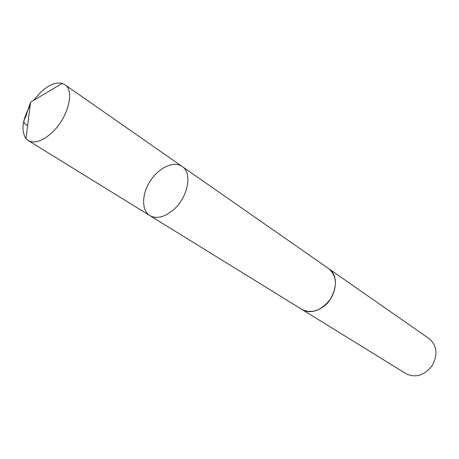<?xml version="1.0" encoding="UTF-8"?>
<svg xmlns="http://www.w3.org/2000/svg" width="459" height="459" viewBox="0 0 459 459"><rect width="100%" height="100%" fill="white"/><g stroke="black" fill="none" stroke-linecap="round" stroke-linejoin="round"><path stroke-width="0.69" d="M182.125 166.462L328.799 268.71C339.7 275.44 336.516 297.661 322.97 306.985C315.35 312.177 308.368 313.015 302.028 309.498L149.869 215.604C156.226 219.058 163.702 217.451 172.303 210.796C187.622 198.822 193.078 173.02 182.125 166.462C173.886 160.633 158.957 167.587 150.391 180.789C141.682 193.905 141.246 210.365 149.869 215.604C156.226 219.058 163.702 217.451 172.303 210.796C187.622 198.822 193.078 173.02 182.125 166.462L64.834 84.691C75.305 90.739 67.599 119.139 51.127 133.431C41.889 141.366 34.247 143.73 28.188 140.523L25.956 138.584C20.93 130.838 22.342 119.828 30.185 105.541M33.536 100.441L40.994 91.961C48.906 84.812 55.964 81.966 62.166 83.418L64.834 84.691M328.466 268.481L328.805 268.704C336.929 276.089 337.491 286.187 330.491 299.004C321.524 310.519 312.034 314.019 302.022 309.504L301.683 309.286M328.805 268.704L429.148 338.65C437.031 345.627 438.012 354.641 432.103 365.691C424.317 375.514 415.653 378.193 406.117 373.735L302.022 309.504M27.62 125.571C20.185 122.134 26.329 118.083 26.461 114.205L30.615 102.173L25.956 138.584M149.869 215.604L28.188 140.523M30.615 102.173L62.166 83.418"/></g></svg>
